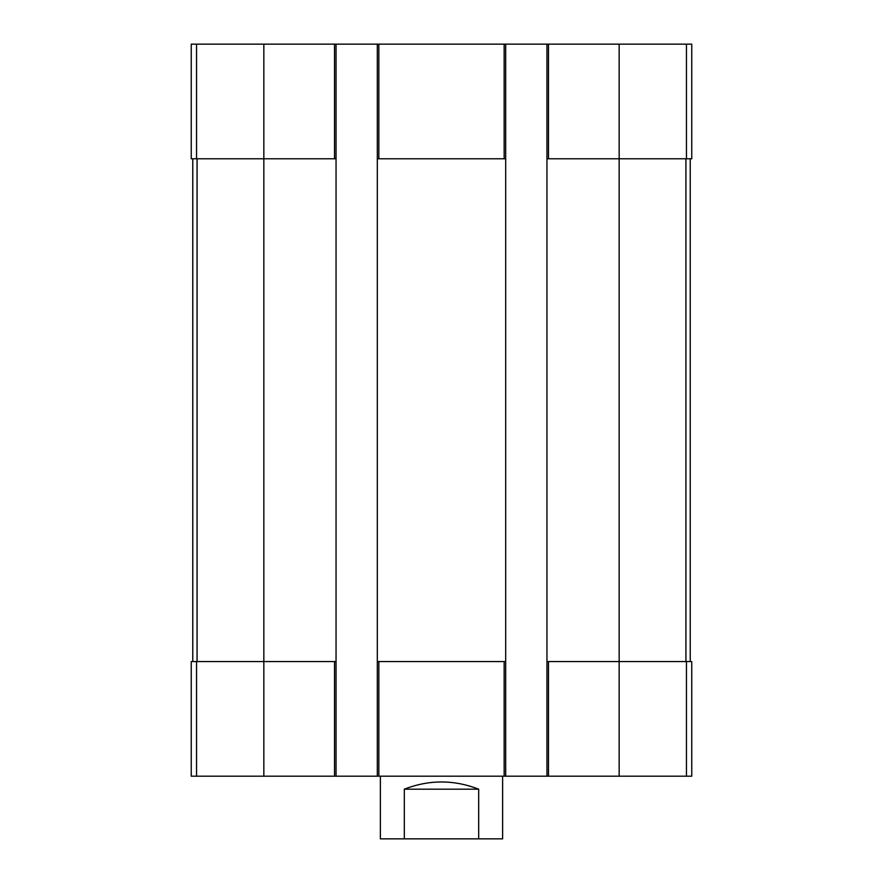 <?xml version="1.0" encoding="UTF-8"?>
<svg xmlns="http://www.w3.org/2000/svg" width="883" height="883" viewBox="0 0 883 883"><rect width="100%" height="100%" fill="white"/><g stroke="black" fill="none" stroke-linecap="round" stroke-linejoin="round"><path stroke-width="1.32" d="M548.475 44.15L548.475 158.774L546.952 158.774L546.952 44.15L691.753 44.15L691.753 158.774L619.16 158.774L619.16 776.19L191.247 776.19L191.247 661.566L196.545 661.566L196.545 776.19M548.475 158.774L619.16 158.774L619.16 44.15M546.952 44.15L505.683 44.15L505.683 158.774L377.317 158.774L377.317 44.15L336.048 44.15L336.048 158.774L191.247 158.774L191.247 44.15L196.545 44.15L196.545 158.774M505.683 44.15L377.317 44.15M336.048 44.15L196.545 44.15M546.952 776.19L546.952 661.566L691.753 661.566L691.753 776.19L619.16 776.19M546.952 661.566L546.952 158.774M505.683 158.774L505.683 776.19M505.683 661.566L504.16 661.566L504.16 776.19M377.317 776.19L377.317 661.566L504.16 661.566M377.317 661.566L377.317 158.774M336.048 158.774L336.048 776.19M336.048 661.566L334.525 661.566L334.525 776.19M263.84 44.15L263.84 661.566L334.525 661.566M263.84 776.19L263.84 661.566L196.545 661.566M192.77 158.774L192.77 661.566M690.23 158.774L690.23 661.566M380.374 776.19L380.374 838.85L502.626 838.85L502.626 776.19M404.315 838.85L404.315 789.181L478.685 789.181C453.895 779.568 429.105 779.568 404.315 789.181M478.685 838.85L478.685 789.181M686.455 44.15L686.455 158.774M504.16 44.15L504.16 158.774M378.84 44.15L378.84 158.774M334.525 44.15L334.525 158.774M686.455 661.566L686.455 776.19M548.475 661.566L548.475 776.19M378.84 661.566L378.84 776.19M197.075 158.774L197.075 661.566M685.925 158.774L685.925 661.566"/></g></svg>
